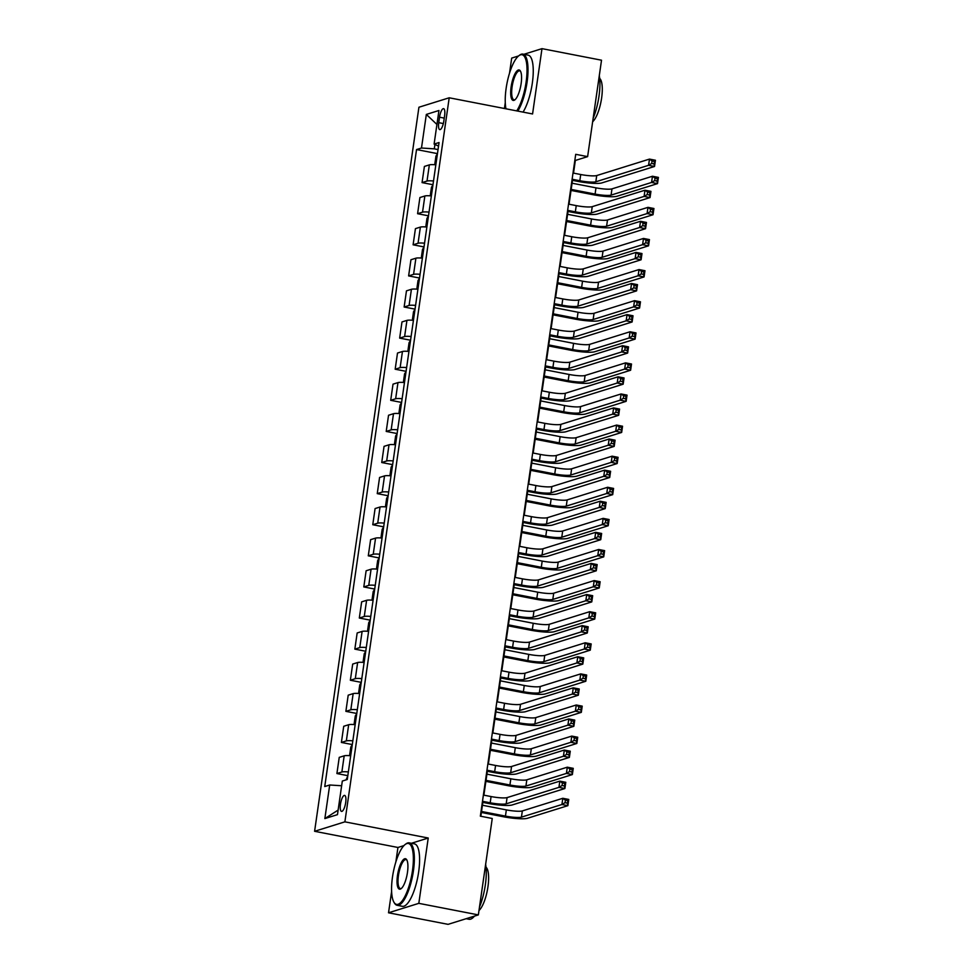 <?xml version="1.0" encoding="UTF-8"?>
<svg xmlns="http://www.w3.org/2000/svg" width="973" height="973" viewBox="0 0 973 973"><rect width="100%" height="100%" fill="white"/><g stroke="black" fill="none" stroke-linecap="round" stroke-linejoin="round"><path stroke-width="1.46" d="M345.695 802.579A8.137 2.445 -79 0 0 344.637 795.403A8.137 2.445 -79 0 0 340.465 804.209A8.137 2.445 -79 0 0 341.523 811.385A8.137 2.445 -79 0 0 345.695 802.579M403.941 845.61L397.945 847.471L395.853 861.944M391.62 891.377L388.531 912.796L448.067 924.35L478.351 914.9L492.253 818.488L480.346 816.165L575.712 154.318L587.619 156.629L601.521 60.204L541.985 48.65L523.875 54.306M397.945 847.471L314.595 831.295L418.925 107.237L449.21 97.787L344.88 821.844L314.595 831.295M518.548 55.96L511.689 58.1L509.524 73.194M505.279 102.627L504.428 108.502M439.541 117.198L438.75 122.671A7.881 2.372 -79 0 0 439.784 129.616A7.881 2.372 -79 0 0 443.822 121.09L444.612 115.617A7.881 2.372 -79 0 0 443.579 108.66A7.881 2.372 -79 0 0 439.541 117.198L444.247 118.11M434.931 144.466L434.299 148.845L421.491 148.018L416.541 149.562L324.751 786.537L329.701 784.992L341.632 785.758M421.491 148.018L426.332 114.425L438.945 110.496L434.104 144.077L438.531 146.12M329.701 784.992L324.86 818.585L337.473 814.644L342.314 781.051L347.264 779.507L439.054 142.532L434.104 144.077M388.531 912.796L418.816 903.345L478.351 914.9M418.816 903.345L428.229 838.021L344.88 821.844M449.21 97.787L532.572 113.963L541.985 48.65M573.523 173.121L575.347 160.46L587.619 156.629M480.844 816.262L482.839 802.397M483.885 795.172L487.327 771.297M488.361 764.06L491.803 740.185M492.849 732.961L496.291 709.086M497.325 701.861L500.767 677.986M501.813 670.762L505.255 646.887M506.288 639.65L509.73 615.787M510.776 608.551L514.218 584.676M515.252 577.451L518.694 553.576M519.74 546.352L523.182 522.477M524.216 515.252L527.658 491.377M528.704 484.14L532.146 460.265M533.18 453.041L536.622 429.166M537.668 421.941L541.11 398.066M542.143 390.842L545.585 366.967M546.631 359.73L550.073 335.855M551.107 328.631L554.549 304.756M555.595 297.531L559.037 273.656M560.071 266.432L563.513 242.557M564.559 235.332L568.001 211.457M569.035 204.221L572.477 180.346M438.045 149.574L434.299 148.845M416.541 149.562L437.461 153.625M435.843 164.814A10.18 1.557 -171.8 0 0 429.348 164.887L424.398 166.432L422.063 182.608L432.973 184.724M348.358 771.93A10.18 1.557 -171.8 0 0 341.864 772.003L336.913 773.547L347.811 775.663M336.913 773.547L339.236 757.371L344.187 755.826A10.18 1.557 -171.8 0 1 350.681 755.753M352.834 740.83A10.18 1.557 -171.8 0 0 346.339 740.903L341.389 742.448L352.299 744.564M341.389 742.448L343.724 726.272L348.675 724.727A10.18 1.557 -171.8 0 1 355.169 724.654M357.322 709.731A10.18 1.557 -171.8 0 0 350.827 709.804L345.877 711.348L356.787 713.464M345.877 711.348L348.2 695.172L353.15 693.627A10.18 1.557 -171.8 0 1 359.645 693.554M361.798 678.619A10.18 1.557 -171.8 0 0 355.303 678.692L350.353 680.236L361.263 682.365M350.353 680.236L352.688 664.072L357.638 662.528A10.18 1.557 -171.8 0 1 364.133 662.455M366.286 647.519A10.18 1.557 -171.8 0 0 359.791 647.592L354.841 649.137L365.751 651.253M354.841 649.137L357.164 632.961L362.114 631.416A10.18 1.557 -171.8 0 1 368.609 631.343M370.762 616.42A10.18 1.557 -171.8 0 0 364.267 616.493L359.317 618.037L370.226 620.154M359.317 618.037L361.652 601.861L366.602 600.317A10.18 1.557 -171.8 0 1 373.097 600.244M375.25 585.32A10.18 1.557 -171.8 0 0 368.755 585.393L363.805 586.938L374.714 589.054M363.805 586.938L366.128 570.762L371.078 569.217A10.18 1.557 -171.8 0 1 377.573 569.144M379.725 554.221A10.18 1.557 -171.8 0 0 373.231 554.282L368.281 555.826L379.19 557.955M368.281 555.826L370.616 539.662L375.566 538.118A10.18 1.557 -171.8 0 1 382.061 538.045M384.213 523.109A10.18 1.557 -171.8 0 0 377.719 523.182L372.768 524.727L383.678 526.843M372.768 524.727L375.091 508.563L380.042 507.006A10.18 1.557 -171.8 0 1 386.536 506.945M388.689 492.01A10.18 1.557 -171.8 0 0 382.194 492.083L377.244 493.627L388.154 495.744M377.244 493.627L379.579 477.451L384.53 475.906A10.18 1.557 -171.8 0 1 391.024 475.833M393.177 460.91A10.18 1.557 -171.8 0 0 386.682 460.983L381.732 462.528L392.642 464.644M381.732 462.528L384.055 446.352L389.005 444.807A10.18 1.557 -171.8 0 1 395.5 444.734M397.653 429.811A10.18 1.557 -171.8 0 0 391.158 429.884L386.208 431.428L397.118 433.544M386.208 431.428L388.543 415.252L393.493 413.707A10.18 1.557 -171.8 0 1 399.988 413.634M402.141 398.699A10.18 1.557 -171.8 0 0 395.646 398.772L390.696 400.317L401.606 402.445M390.696 400.317L393.019 384.153L397.969 382.608A10.18 1.557 -171.8 0 1 404.464 382.535M406.617 367.599A10.18 1.557 -171.8 0 0 400.122 367.672L395.172 369.217L406.082 371.333M395.172 369.217L397.507 353.041L402.457 351.496A10.18 1.557 -171.8 0 1 408.952 351.423M411.105 336.5A10.18 1.557 -171.8 0 0 404.61 336.573L399.66 338.118L410.57 340.234M399.66 338.118L401.983 321.941L406.933 320.397A10.18 1.557 -171.8 0 1 413.428 320.324M415.58 305.4A10.18 1.557 -171.8 0 0 409.086 305.473L404.136 307.018L415.045 309.134M404.136 307.018L406.471 290.842L411.421 289.297A10.18 1.557 -171.8 0 1 417.916 289.224M420.068 274.301A10.18 1.557 -171.8 0 0 413.574 274.362L408.624 275.906L419.533 278.035M408.624 275.906L410.947 259.742L415.897 258.198A10.18 1.557 -171.8 0 1 422.391 258.125M424.544 243.189A10.18 1.557 -171.8 0 0 418.049 243.262L413.099 244.807L424.009 246.923M413.099 244.807L415.435 228.643L420.385 227.086A10.18 1.557 -171.8 0 1 426.879 227.025M429.032 212.09A10.18 1.557 -171.8 0 0 422.537 212.163L417.587 213.707L428.497 215.824M417.587 213.707L419.91 197.531L424.86 195.987A10.18 1.557 -171.8 0 1 431.355 195.914M433.508 180.99A10.18 1.557 -171.8 0 0 427.013 181.063L422.063 182.608M436.926 124.471L426.332 114.425M324.86 818.585L338.13 810.083M428.229 838.021L411.384 843.287M572.124 179.251L579.823 180.735A12.722 1.934 -171.8 0 0 595.829 181.781L648.577 165.313L649.478 159.098L655.425 160.253L654.525 166.468L601.776 182.936A19.083 2.907 8.2 0 1 577.78 181.379L571.978 180.248M573.024 173.024L580.723 174.52A12.722 1.934 -171.8 0 0 596.717 175.554L649.478 159.098L652.056 160.971L651.691 163.464L654.075 163.926L654.44 161.433L652.056 160.971M654.075 163.926L654.525 166.468L648.577 165.313L651.691 163.464M654.44 161.433L655.425 160.253M437.412 153.916L435.953 156.106L434.882 163.573L435.673 164.802M571.175 189.419L595.087 194.065A12.722 1.934 -171.8 0 0 611.08 195.099L651.557 182.462L652.457 176.247L658.405 177.402L657.517 183.617L617.04 196.254A19.083 2.907 8.2 0 1 593.031 194.697L571.029 190.428M572.063 183.204L595.975 187.838A12.722 1.934 -171.8 0 0 611.981 188.871L652.457 176.247L655.036 178.132L654.683 180.613L657.055 181.075L657.42 178.594L655.036 178.132M657.055 181.075L657.517 183.617L651.557 182.462L654.683 180.613M657.42 178.594L658.405 177.402M567.636 210.35L575.347 211.846A12.722 1.934 -171.8 0 0 591.341 212.88L644.09 196.412L644.99 190.197L650.949 191.353L650.049 197.568L597.3 214.036A19.083 2.907 8.2 0 1 573.292 212.479L567.49 211.36M568.536 204.123L576.235 205.619A12.722 1.934 -171.8 0 0 592.241 206.653L644.99 190.197L647.568 192.07L647.215 194.564L649.599 195.026L649.952 192.532L647.568 192.07M649.599 195.026L650.049 197.568L644.09 196.412L647.215 194.564M649.952 192.532L650.949 191.353M563.16 241.45L570.859 242.946A12.722 1.934 -171.8 0 0 586.865 243.98L639.614 227.512L640.514 221.297L646.461 222.452L645.561 228.679L592.812 245.135A19.083 2.907 8.2 0 1 568.816 243.578L563.014 242.459M564.06 235.235L571.759 236.719A12.722 1.934 -171.8 0 0 587.753 237.765L640.514 221.297L643.092 223.182L642.727 225.663L645.111 226.125L645.476 223.644L643.092 223.182M645.111 226.125L645.561 228.679L639.614 227.512L642.727 225.663M645.476 223.644L646.461 222.452M558.672 272.549L566.383 274.045A12.722 1.934 -171.8 0 0 582.377 275.079L635.126 258.623L636.026 252.396L641.985 253.552L641.085 259.779L588.337 276.235A19.083 2.907 8.2 0 1 564.328 274.69L558.526 273.559M559.572 266.334L567.271 267.83A12.722 1.934 -171.8 0 0 583.277 268.864L636.026 252.396L638.604 254.281L638.252 256.763L640.635 257.237L640.988 254.744L638.604 254.281M640.635 257.237L641.085 259.779L635.126 258.623L638.252 256.763M640.988 254.744L641.985 253.552M432.936 185.016L431.477 187.217L430.394 194.673L431.185 195.901M566.687 220.518L590.599 225.164A12.722 1.934 -171.8 0 0 606.605 226.198L647.081 213.573L647.969 207.346L653.929 208.502L653.029 214.729L612.552 227.354A19.083 2.907 8.2 0 1 588.556 225.797L566.541 221.528M567.587 214.303L591.499 218.949A12.722 1.934 -171.8 0 0 607.493 219.983L647.969 207.346L650.56 209.231L650.195 211.713L652.579 212.175L652.932 209.694L650.56 209.231M652.579 212.175L653.029 214.729L647.081 213.573L650.195 211.713M652.932 209.694L653.929 208.502M428.448 216.128L426.989 218.317L425.919 225.785L426.709 227.001M562.212 251.618L586.123 256.264A12.722 1.934 -171.8 0 0 602.117 257.298L642.594 244.673L643.494 238.446L649.441 239.601L648.553 245.828L608.076 258.453A19.083 2.907 8.2 0 1 584.068 256.908L562.066 252.627M563.099 245.403L587.011 250.049A12.722 1.934 -171.8 0 0 603.017 251.083L643.494 238.446L646.072 240.331L645.719 242.824L648.091 243.286L648.456 240.793L646.072 240.331M648.091 243.286L648.553 245.828L642.594 244.673L645.719 242.824M648.456 240.793L649.441 239.601M423.973 247.227L422.513 249.416L421.431 256.884L422.221 258.113M557.724 282.729L581.635 287.363A12.722 1.934 -171.8 0 0 597.641 288.409L638.118 275.773L639.006 269.557L644.965 270.713L644.065 276.928L603.588 289.565A19.083 2.907 8.2 0 1 579.592 288.008L557.578 283.739M558.624 276.502L582.535 281.148A12.722 1.934 -171.8 0 0 598.529 282.182L639.006 269.557L641.596 271.431L641.231 273.924L643.615 274.386L643.968 271.893L641.596 271.431M643.615 274.386L644.065 276.928L638.118 275.773L641.231 273.924M643.968 271.893L644.965 270.713M554.196 303.649L561.895 305.145A12.722 1.934 -171.8 0 0 577.901 306.179L630.65 289.723L631.55 283.496L637.497 284.663L636.597 290.878L583.849 307.334A19.083 2.907 8.2 0 1 559.852 305.79L554.051 304.658M555.096 297.434L562.795 298.93A12.722 1.934 -171.8 0 0 578.789 299.964L631.55 283.496L634.128 285.381L633.764 287.874L636.147 288.336L636.512 285.843L634.128 285.381M636.147 288.336L636.597 290.878L630.65 289.723L633.764 287.874M636.512 285.843L637.497 284.663M419.485 278.327L418.025 280.516L416.955 287.984L417.745 289.212M553.248 313.829L577.159 318.475A12.722 1.934 -171.8 0 0 593.153 319.509L633.63 306.872L634.53 300.657L640.477 301.812L639.589 308.027L599.113 320.664A19.083 2.907 8.2 0 1 575.104 319.108L553.102 314.838M554.136 307.602L578.047 312.248A12.722 1.934 -171.8 0 0 594.053 313.282L634.53 300.657L637.108 302.53L636.756 305.023L639.127 305.486L639.492 302.992L637.108 302.53M639.127 305.486L639.589 308.027L633.63 306.872L636.756 305.023M639.492 302.992L640.477 301.812M516.724 110.886A31.027 9.329 -79 0 0 526.113 82.073A31.027 9.329 -79 0 0 518.864 55.716A31.027 9.329 -79 0 0 506.142 88.3A31.027 9.329 -79 0 0 505.972 108.806M518.864 55.716L519.643 55.133A31.793 9.56 101 0 1 522.902 54.111A31.793 9.56 101 0 1 527.074 82.133A31.793 9.56 101 0 1 517.818 111.104M521.127 83.629A15.519 4.67 101 0 1 514.766 99.927A15.519 4.67 101 0 1 511.141 86.743A15.519 4.67 101 0 1 520.385 71.017A15.519 4.67 101 0 1 521.127 83.629M520.628 71.479A14.753 4.439 -79 0 0 519.655 70.847A14.753 4.439 -79 0 0 512.102 86.804A14.753 4.439 -79 0 0 514.036 99.805A14.753 4.439 -79 0 0 515.167 99.587M599.295 75.651A31.793 9.56 101 0 1 599.003 96.096A31.793 9.56 101 0 1 593.153 118.28M599.684 78.424A22.89 6.884 101 0 1 601.618 98.054A22.89 6.884 101 0 1 592.642 121.759M522.902 54.111L528.144 55.133A31.793 9.56 101 0 1 532.316 83.155A31.793 9.56 101 0 1 523.048 112.114M412.455 870.823A31.027 9.329 -79 0 0 405.194 844.467A31.027 9.329 -79 0 0 392.484 877.062A31.027 9.329 -79 0 0 393.968 902.287A31.027 9.329 -79 0 0 412.455 870.823M405.194 844.467L405.984 843.883A31.793 9.56 101 0 1 409.244 842.861A31.793 9.56 101 0 1 413.416 870.884A31.793 9.56 101 0 1 397.13 905.291A31.793 9.56 101 0 1 394.479 903.126L393.968 902.287M407.468 872.38A15.519 4.67 101 0 1 401.107 888.677A15.519 4.67 101 0 1 397.483 875.493A15.519 4.67 101 0 1 406.726 859.767A15.519 4.67 101 0 1 407.468 872.38M406.969 860.229A14.753 4.439 -79 0 0 405.996 859.597A14.753 4.439 -79 0 0 398.444 875.566A14.753 4.439 -79 0 0 400.377 888.556A14.753 4.439 -79 0 0 401.508 888.337M485.636 864.413A31.793 9.56 101 0 1 485.345 884.846A31.793 9.56 101 0 1 479.494 907.031M486.014 867.174A22.89 6.884 101 0 1 487.947 886.804A22.89 6.884 101 0 1 478.984 910.509M409.244 842.861L414.486 843.883A31.793 9.56 101 0 1 418.658 871.905A31.793 9.56 101 0 1 402.36 906.313L397.13 905.291M474.447 916.116A31.793 9.56 101 0 1 469.047 919.254L466.176 918.694M549.709 334.761L557.42 336.257A12.722 1.934 -171.8 0 0 573.413 337.29L626.162 320.822L627.062 314.607L633.022 315.763L632.122 321.978L579.373 338.446A19.083 2.907 8.2 0 1 555.364 336.889L549.563 335.758M550.609 328.533L558.307 330.029A12.722 1.934 -171.8 0 0 574.313 331.063L627.062 314.607L629.64 316.48L629.288 318.974L631.672 319.436L632.024 316.943L629.64 316.48M631.672 319.436L632.122 321.978L626.162 320.822L629.288 318.974M632.024 316.943L633.022 315.763M545.233 365.86L552.932 367.356A12.722 1.934 -171.8 0 0 568.937 368.39L621.686 351.922L622.586 345.707L628.534 346.862L627.634 353.077L574.885 369.545A19.083 2.907 8.2 0 1 550.888 367.989L545.087 366.87M546.133 359.633L553.832 361.129A12.722 1.934 -171.8 0 0 569.825 362.163L622.586 345.707L625.165 347.592L624.8 350.073L627.184 350.535L627.549 348.054L625.165 347.592M627.184 350.535L627.634 353.077L621.686 351.922L624.8 350.073M627.549 348.054L628.534 346.862M540.745 396.96L548.456 398.456A12.722 1.934 -171.8 0 0 564.449 399.489L617.198 383.034L618.098 376.806L624.058 377.962L623.158 384.189L570.409 400.645A19.083 2.907 8.2 0 1 546.4 399.1L540.599 397.969M541.645 390.745L549.344 392.241A12.722 1.934 -171.8 0 0 565.349 393.274L618.098 376.806L620.677 378.692L620.324 381.173L622.708 381.635L623.061 379.154L620.677 378.692M622.708 381.635L623.158 384.189L617.198 383.034L620.324 381.173M623.061 379.154L624.058 377.962M536.269 428.059L543.968 429.555A12.722 1.934 -171.8 0 0 559.974 430.589L612.722 414.133L613.622 407.906L619.57 409.061L618.67 415.289L565.921 431.744A19.083 2.907 8.2 0 1 541.925 430.2L536.123 429.069M537.169 421.844L544.868 423.34A12.722 1.934 -171.8 0 0 560.862 424.374L613.622 407.906L616.201 409.791L615.836 412.284L618.22 412.747L618.585 410.253L616.201 409.791M618.22 412.747L618.67 415.289L612.722 414.133L615.836 412.284M618.585 410.253L619.57 409.061M531.781 459.171L539.492 460.655A12.722 1.934 -171.8 0 0 555.486 461.701L608.234 445.233L609.134 439.018L615.094 440.173L614.194 446.388L561.445 462.856A19.083 2.907 8.2 0 1 537.437 461.299L531.635 460.168M532.681 452.944L540.38 454.44A12.722 1.934 -171.8 0 0 556.386 455.473L609.134 439.018L611.713 440.891L611.36 443.384L613.744 443.846L614.097 441.353L611.713 440.891M613.744 443.846L614.194 446.388L608.234 445.233L611.36 443.384M614.097 441.353L615.094 440.173M415.009 309.426L413.549 311.615L412.467 319.083L413.257 320.312M548.76 344.929L572.671 349.575A12.722 1.934 -171.8 0 0 588.677 350.608L629.154 337.972L630.042 331.757L636.001 332.912L635.101 339.139L594.625 351.764A19.083 2.907 8.2 0 1 570.628 350.207L548.614 345.938M549.66 338.713L573.571 343.347A12.722 1.934 -171.8 0 0 589.565 344.393L630.042 331.757L632.632 333.642L632.268 336.123L634.651 336.585L635.004 334.104L632.632 333.642M634.651 336.585L635.101 339.139L629.154 337.972L632.268 336.123M635.004 334.104L636.001 332.912M410.521 340.526L409.061 342.727L407.991 350.183L408.782 351.411M544.284 376.028L568.196 380.674A12.722 1.934 -171.8 0 0 584.189 381.708L624.666 369.083L625.566 362.856L631.513 364.011L630.626 370.239L590.149 382.863A19.083 2.907 8.2 0 1 566.14 381.319L544.138 377.038M545.172 369.813L569.083 374.459A12.722 1.934 -171.8 0 0 585.089 375.493L625.566 362.856L628.144 364.741L627.792 367.222L630.163 367.685L630.528 365.203L628.144 364.741M630.163 367.685L630.626 370.239L624.666 369.083L627.792 367.222M630.528 365.203L631.513 364.011M406.045 371.637L404.586 373.827L403.503 381.294L404.294 382.511M539.796 407.14L563.708 411.774A12.722 1.934 -171.8 0 0 579.713 412.807L620.19 400.183L621.078 393.956L627.038 395.123L626.138 401.338L585.661 413.963A19.083 2.907 8.2 0 1 561.664 412.418L539.65 408.137M540.696 400.912L564.608 405.559A12.722 1.934 -171.8 0 0 580.601 406.592L621.078 393.956L623.669 395.841L623.304 398.334L625.688 398.796L626.04 396.303L623.669 395.841M625.688 398.796L626.138 401.338L620.19 400.183L623.304 398.334M626.04 396.303L627.038 395.123M401.557 402.737L400.098 404.926L399.027 412.394L399.818 413.622M535.32 438.239L559.232 442.885A12.722 1.934 -171.8 0 0 575.225 443.919L615.702 431.282L616.602 425.067L622.55 426.223L621.662 432.438L581.185 445.075A19.083 2.907 8.2 0 1 557.176 443.518L535.174 439.249M536.208 432.012L560.12 436.658A12.722 1.934 -171.8 0 0 576.125 437.692L616.602 425.067L619.181 426.94L618.828 429.434L621.2 429.896L621.565 427.402L619.181 426.94M621.2 429.896L621.662 432.438L615.702 431.282L618.828 429.434M621.565 427.402L622.55 426.223M397.081 433.836L395.622 436.026L394.539 443.493L395.33 444.722M530.832 469.339L554.744 473.985A12.722 1.934 -171.8 0 0 570.75 475.019L611.226 462.382L612.114 456.167L618.074 457.322L617.174 463.537L576.697 476.174A19.083 2.907 8.2 0 1 552.7 474.617L530.686 470.348M531.732 463.124L555.644 467.758A12.722 1.934 -171.8 0 0 571.638 468.791L612.114 456.167L614.705 458.052L614.34 460.533L616.724 460.995L617.077 458.514L614.705 458.052M616.724 460.995L617.174 463.537L611.226 462.382L614.34 460.533M617.077 458.514L618.074 457.322M527.305 490.27L535.004 491.766A12.722 1.934 -171.8 0 0 551.01 492.8L603.759 476.332L604.659 470.117L610.606 471.273L609.706 477.488L556.957 493.956A19.083 2.907 8.2 0 1 532.961 492.399L527.159 491.28M528.205 484.043L535.904 485.539A12.722 1.934 -171.8 0 0 551.898 486.573L604.659 470.117L607.237 471.99L606.872 474.483L609.256 474.946L609.621 472.452L607.237 471.99M609.256 474.946L609.706 477.488L603.759 476.332L606.872 474.483M609.621 472.452L610.606 471.273M392.593 464.936L391.134 467.137L390.064 474.593L390.854 475.821M526.357 500.438L550.268 505.084A12.722 1.934 -171.8 0 0 566.262 506.118L606.738 493.493L607.639 487.266L613.586 488.422L612.698 494.649L572.221 507.274A19.083 2.907 8.2 0 1 548.213 505.717L526.211 501.448M527.244 494.223L551.156 498.869A12.722 1.934 -171.8 0 0 567.162 499.903L607.639 487.266L610.217 489.151L609.864 491.633L612.236 492.095L612.601 489.614L610.217 489.151M612.236 492.095L612.698 494.649L606.738 493.493L609.864 491.633M612.601 489.614L613.586 488.422M522.817 521.37L530.528 522.866A12.722 1.934 -171.8 0 0 546.522 523.9L599.271 507.432L600.171 501.217L606.13 502.372L605.23 508.599L552.482 525.055A19.083 2.907 8.2 0 1 528.473 523.498L522.671 522.379M523.717 515.155L531.416 516.639A12.722 1.934 -171.8 0 0 547.422 517.685L600.171 501.217L602.749 503.102L602.396 505.583L604.78 506.045L605.133 503.564L602.749 503.102M604.78 506.045L605.23 508.599L599.271 507.432L602.396 505.583M605.133 503.564L606.13 502.372M388.105 496.048L386.658 498.237L385.576 505.705L386.366 506.921M521.869 531.538L545.78 536.184A12.722 1.934 -171.8 0 0 561.786 537.218L602.263 524.593L603.151 518.366L609.11 519.521L608.21 525.748L567.733 538.373A19.083 2.907 8.2 0 1 543.737 536.828L521.723 532.547M522.769 525.323L546.68 529.969A12.722 1.934 -171.8 0 0 562.674 531.003L603.151 518.366L605.741 520.251L605.376 522.744L607.76 523.206L608.113 520.713L605.741 520.251M607.76 523.206L608.21 525.748L602.263 524.593L605.376 522.744M608.113 520.713L609.11 519.521M518.341 552.469L526.04 553.965A12.722 1.934 -171.8 0 0 542.046 554.999L594.795 538.543L595.695 532.316L601.642 533.472L600.742 539.699L547.994 556.155A19.083 2.907 8.2 0 1 523.997 554.61L518.195 553.479M519.241 546.254L526.94 547.75A12.722 1.934 -171.8 0 0 542.934 548.784L595.695 532.316L598.273 534.201L597.909 536.682L600.292 537.157L600.657 534.663L598.273 534.201M600.292 537.157L600.742 539.699L594.795 538.543L597.909 536.682M600.657 534.663L601.642 533.472M383.63 527.147L382.17 529.336L381.1 536.804L381.89 538.033M517.393 562.649L541.304 567.283A12.722 1.934 -171.8 0 0 557.298 568.329L597.775 555.692L598.675 549.477L604.622 550.633L603.734 556.848L563.258 569.485A19.083 2.907 8.2 0 1 539.249 567.928L517.247 563.659M518.281 556.422L542.192 561.068A12.722 1.934 -171.8 0 0 558.198 562.102L598.675 549.477L601.253 551.35L600.9 553.844L603.272 554.306L603.637 551.813L601.253 551.35M603.272 554.306L603.734 556.848L597.775 555.692L600.9 553.844M603.637 551.813L604.622 550.633M513.853 583.569L521.564 585.065A12.722 1.934 -171.8 0 0 537.558 586.099L590.307 569.643L591.207 563.416L597.167 564.583L596.267 570.798L543.518 587.254A19.083 2.907 8.2 0 1 519.509 585.71L513.708 584.578M514.753 577.354L522.452 578.85A12.722 1.934 -171.8 0 0 538.458 579.884L591.207 563.416L593.785 565.301L593.433 567.794L595.817 568.256L596.169 565.763L593.785 565.301M595.817 568.256L596.267 570.798L590.307 569.643L593.433 567.794M596.169 565.763L597.167 564.583M379.142 558.247L377.694 560.436L376.612 567.904L377.402 569.132M512.905 593.749L536.816 598.395A12.722 1.934 -171.8 0 0 552.822 599.429L593.299 586.792L594.187 580.577L600.146 581.732L599.246 587.947L558.77 600.584A19.083 2.907 8.2 0 1 534.773 599.027L512.759 594.758M513.805 587.534L537.716 592.168A12.722 1.934 -171.8 0 0 553.71 593.202L594.187 580.577L596.777 582.45L596.413 584.943L598.796 585.405L599.149 582.912L596.777 582.45M598.796 585.405L599.246 587.947L593.299 586.792L596.413 584.943M599.149 582.912L600.146 581.732M509.378 614.681L517.077 616.177A12.722 1.934 -171.8 0 0 533.082 617.21L585.831 600.742L586.731 594.527L592.679 595.683L591.779 601.898L539.03 618.366A19.083 2.907 8.2 0 1 515.033 616.809L509.232 615.69M510.278 608.453L517.977 609.949A12.722 1.934 -171.8 0 0 533.97 610.983L586.731 594.527L589.31 596.4L588.945 598.894L591.329 599.356L591.693 596.863L589.31 596.4M591.329 599.356L591.779 601.898L585.831 600.742L588.945 598.894M591.693 596.863L592.679 595.683M374.666 589.346L373.206 591.535L372.136 599.003L372.927 600.232M508.429 624.848L532.34 629.495A12.722 1.934 -171.8 0 0 548.334 630.528L588.811 617.891L589.711 611.676L595.658 612.832L594.771 619.059L554.294 631.684A19.083 2.907 8.2 0 1 530.285 630.127L508.283 625.858M509.317 618.633L533.228 623.267A12.722 1.934 -171.8 0 0 549.234 624.313L589.711 611.676L592.289 613.562L591.937 616.043L594.308 616.505L594.673 614.024L592.289 613.562M594.308 616.505L594.771 619.059L588.811 617.891L591.937 616.043M594.673 614.024L595.658 612.832M504.89 645.78L512.601 647.276A12.722 1.934 -171.8 0 0 528.594 648.31L581.343 631.842L582.243 625.627L588.203 626.782L587.303 632.997L534.554 649.465A19.083 2.907 8.2 0 1 510.545 647.909L504.744 646.79M505.79 639.553L513.489 641.049A12.722 1.934 -171.8 0 0 529.494 642.083L582.243 625.627L584.822 627.512L584.469 629.993L586.853 630.455L587.206 627.974L584.822 627.512M586.853 630.455L587.303 632.997L581.343 631.842L584.469 629.993M587.206 627.974L588.203 626.782M370.178 620.446L368.731 622.647L367.648 630.103L368.439 631.331M503.941 655.948L527.853 660.594A12.722 1.934 -171.8 0 0 543.858 661.628L584.335 649.003L585.223 642.776L591.183 643.931L590.283 650.159L549.806 662.783A19.083 2.907 8.2 0 1 525.809 661.239L503.795 656.957M504.841 649.733L528.753 654.379A12.722 1.934 -171.8 0 0 544.746 655.413L585.223 642.776L587.814 644.661L587.449 647.142L589.833 647.617L590.185 645.123L587.814 644.661M589.833 647.617L590.283 650.159L584.335 649.003L587.449 647.142M590.185 645.123L591.183 643.931M500.414 676.88L508.113 678.376A12.722 1.934 -171.8 0 0 524.119 679.409L576.867 662.954L577.767 656.726L583.715 657.882L582.815 664.109L530.066 680.565A19.083 2.907 8.2 0 1 506.069 679.02L500.268 677.889M501.314 670.665L509.013 672.161A12.722 1.934 -171.8 0 0 525.006 673.194L577.767 656.726L580.346 658.612L579.981 661.093L582.365 661.555L582.73 659.074L580.346 658.612M582.365 661.555L582.815 664.109L576.867 662.954L579.981 661.093M582.73 659.074L583.715 657.882M495.926 707.979L503.637 709.475A12.722 1.934 -171.8 0 0 519.631 710.509L572.379 694.053L573.279 687.826L579.239 688.981L578.339 695.209L525.59 711.664A19.083 2.907 8.2 0 1 501.582 710.12L495.78 708.989M496.826 701.764L504.525 703.26A12.722 1.934 -171.8 0 0 520.531 704.294L573.279 687.826L575.858 689.711L575.505 692.204L577.889 692.667L578.242 690.173L575.858 689.711M577.889 692.667L578.339 695.209L572.379 694.053L575.505 692.204M578.242 690.173L579.239 688.981M491.45 739.091L499.149 740.575A12.722 1.934 -171.8 0 0 515.155 741.621L567.904 725.153L568.804 718.938L574.751 720.093L573.851 726.308L521.102 742.776A19.083 2.907 8.2 0 1 497.106 741.219L491.304 740.088M492.35 732.864L500.049 734.36A12.722 1.934 -171.8 0 0 516.043 735.393L568.804 718.938L571.382 720.811L571.017 723.304L573.401 723.766L573.766 721.273L571.382 720.811M573.401 723.766L573.851 726.308L567.904 725.153L571.017 723.304M573.766 721.273L574.751 720.093M486.962 770.19L494.673 771.686A12.722 1.934 -171.8 0 0 510.667 772.72L563.416 756.252L564.316 750.037L570.275 751.192L569.375 757.408L516.627 773.876A19.083 2.907 8.2 0 1 492.618 772.319L486.816 771.2M487.862 763.963L495.561 765.459A12.722 1.934 -171.8 0 0 511.567 766.493L564.316 750.037L566.894 751.91L566.541 754.403L568.925 754.866L569.278 752.384L566.894 751.91M568.925 754.866L569.375 757.408L563.416 756.252L566.541 754.403M569.278 752.384L570.275 751.192M365.702 651.557L364.243 653.747L363.172 661.214L363.963 662.431M499.465 687.06L523.377 691.694A12.722 1.934 -171.8 0 0 539.37 692.727L579.847 680.103L580.747 673.875L586.695 675.043L585.807 681.258L545.33 693.883A19.083 2.907 8.2 0 1 521.321 692.338L499.319 688.057M500.353 680.832L524.265 685.479A12.722 1.934 -171.8 0 0 540.27 686.512L580.747 673.875L583.326 675.761L582.973 678.254L585.345 678.716L585.71 676.223L583.326 675.761M585.345 678.716L585.807 681.258L579.847 680.103L582.973 678.254M585.71 676.223L586.695 675.043M361.214 682.657L359.767 684.846L358.684 692.314L359.475 693.542M494.977 718.159L518.889 722.805A12.722 1.934 -171.8 0 0 534.895 723.839L575.371 711.202L576.259 704.987L582.219 706.143L581.319 712.358L540.842 724.994A19.083 2.907 8.2 0 1 516.845 723.438L494.831 719.169M495.877 711.932L519.789 716.578A12.722 1.934 -171.8 0 0 535.782 717.612L576.259 704.987L578.85 706.86L578.485 709.353L580.869 709.816L581.222 707.322L578.85 706.86M580.869 709.816L581.319 712.358L575.371 711.202L578.485 709.353M581.222 707.322L582.219 706.143M356.738 713.756L355.279 715.946L354.208 723.413L354.999 724.642M490.501 749.259L514.413 753.905A12.722 1.934 -171.8 0 0 530.407 754.939L570.883 742.302L571.783 736.087L577.731 737.242L576.843 743.457L536.366 756.094A19.083 2.907 8.2 0 1 512.357 754.537L490.356 750.268M491.389 743.044L515.301 747.678A12.722 1.934 -171.8 0 0 531.307 748.711L571.783 736.087L574.362 737.972L574.009 740.453L576.381 740.915L576.746 738.434L574.362 737.972M576.381 740.915L576.843 743.457L570.883 742.302L574.009 740.453M576.746 738.434L577.731 737.242M352.25 744.856L350.803 747.057L349.721 754.513L350.511 755.741M486.014 780.358L509.925 785.004A12.722 1.934 -171.8 0 0 525.931 786.038L566.408 773.413L567.295 767.186L573.255 768.342L572.355 774.569L531.878 787.193A19.083 2.907 8.2 0 1 507.882 785.649L485.868 781.368M486.914 774.143L510.825 778.789A12.722 1.934 -171.8 0 0 526.819 779.823L567.295 767.186L569.886 769.071L569.521 771.553L571.905 772.015L572.258 769.534L569.886 769.071M571.905 772.015L572.355 774.569L566.408 773.413L569.521 771.553M572.258 769.534L573.255 768.342M482.486 801.29L490.185 802.786A12.722 1.934 -171.8 0 0 506.191 803.82L558.94 787.364L559.84 781.137L565.787 782.292L564.887 788.519L512.139 804.975A19.083 2.907 8.2 0 1 488.142 803.418L482.34 802.299M483.386 795.075L491.085 796.559A12.722 1.934 -171.8 0 0 507.079 797.605L559.84 781.137L562.418 783.022L562.053 785.503L564.437 785.965L564.802 783.484L562.418 783.022M564.437 785.965L564.887 788.519L558.94 787.364L562.053 785.503M564.802 783.484L565.787 782.292M347.775 775.968L346.072 779.884M481.538 811.47L505.449 816.104A12.722 1.934 -171.8 0 0 521.443 817.138L561.92 804.513L562.82 798.286L568.767 799.441L567.879 805.668L527.402 818.293A19.083 2.907 8.2 0 1 503.394 816.748L481.392 812.467M482.426 805.243L506.337 809.889A12.722 1.934 -171.8 0 0 522.343 810.923L562.82 798.286L565.398 800.171L565.045 802.664L567.417 803.126L567.782 800.633L565.398 800.171M567.417 803.126L567.879 805.668L561.92 804.513L565.045 802.664M567.782 800.633L568.767 799.441M427.013 181.063L429.348 164.887M422.537 212.163L424.86 195.987M418.049 243.262L420.385 227.086M413.574 274.362L415.897 258.198M409.086 305.473L411.421 289.297M404.61 336.573L406.933 320.397M400.122 367.672L402.457 351.496M395.646 398.772L397.969 382.608M391.158 429.884L393.493 413.707M386.682 460.983L389.005 444.807M382.194 492.083L384.53 475.906M377.719 523.182L380.042 507.006M373.231 554.282L375.566 538.118M368.755 585.393L371.078 569.217M364.267 616.493L366.602 600.317M359.791 647.592L362.114 631.416M355.303 678.692L357.638 662.528M350.827 709.804L353.15 693.627M346.339 740.903L348.675 724.727M341.864 772.003L344.187 755.826M443.347 123.559L438.75 122.671M580.723 174.52L579.823 180.735M596.717 175.554L595.829 181.781M595.975 187.838L595.087 194.065M611.981 188.871L611.08 195.099M576.235 205.619L575.347 211.846M592.241 206.653L591.341 212.88M571.759 236.719L570.859 242.946M587.753 237.765L586.865 243.98M567.271 267.83L566.383 274.045M583.277 268.864L582.377 275.079M591.499 218.949L590.599 225.164M607.493 219.983L606.605 226.198M587.011 250.049L586.123 256.264M603.017 251.083L602.117 257.298M582.535 281.148L581.635 287.363M598.529 282.182L597.641 288.409M562.795 298.93L561.895 305.145M578.789 299.964L577.901 306.179M578.047 312.248L577.159 318.475M594.053 313.282L593.153 319.509M558.307 330.029L557.42 336.257M574.313 331.063L573.413 337.29M553.832 361.129L552.932 367.356M569.825 362.163L568.937 368.39M549.344 392.241L548.456 398.456M565.349 393.274L564.449 399.489M544.868 423.34L543.968 429.555M560.862 424.374L559.974 430.589M540.38 454.44L539.492 460.655M556.386 455.473L555.486 461.701M573.571 343.347L572.671 349.575M589.565 344.393L588.677 350.608M569.083 374.459L568.196 380.674M585.089 375.493L584.189 381.708M564.608 405.559L563.708 411.774M580.601 406.592L579.713 412.807M560.12 436.658L559.232 442.885M576.125 437.692L575.225 443.919M555.644 467.758L554.744 473.985M571.638 468.791L570.75 475.019M535.904 485.539L535.004 491.766M551.898 486.573L551.01 492.8M551.156 498.869L550.268 505.084M567.162 499.903L566.262 506.118M531.416 516.639L530.528 522.866M547.422 517.685L546.522 523.9M546.68 529.969L545.78 536.184M562.674 531.003L561.786 537.218M526.94 547.75L526.04 553.965M542.934 548.784L542.046 554.999M542.192 561.068L541.304 567.283M558.198 562.102L557.298 568.329M522.452 578.85L521.564 585.065M538.458 579.884L537.558 586.099M537.716 592.168L536.816 598.395M553.71 593.202L552.822 599.429M517.977 609.949L517.077 616.177M533.97 610.983L533.082 617.21M533.228 623.267L532.34 629.495M549.234 624.313L548.334 630.528M513.489 641.049L512.601 647.276M529.494 642.083L528.594 648.31M528.753 654.379L527.853 660.594M544.746 655.413L543.858 661.628M509.013 672.161L508.113 678.376M525.006 673.194L524.119 679.409M504.525 703.26L503.637 709.475M520.531 704.294L519.631 710.509M500.049 734.36L499.149 740.575M516.043 735.393L515.155 741.621M495.561 765.459L494.673 771.686M511.567 766.493L510.667 772.72M524.265 685.479L523.377 691.694M540.27 686.512L539.37 692.727M519.789 716.578L518.889 722.805M535.782 717.612L534.895 723.839M515.301 747.678L514.413 753.905M531.307 748.711L530.407 754.939M510.825 778.789L509.925 785.004M526.819 779.823L525.931 786.038M491.085 796.559L490.185 802.786M507.079 797.605L506.191 803.82M506.337 809.889L505.449 816.104M522.343 810.923L521.443 817.138"/></g></svg>
